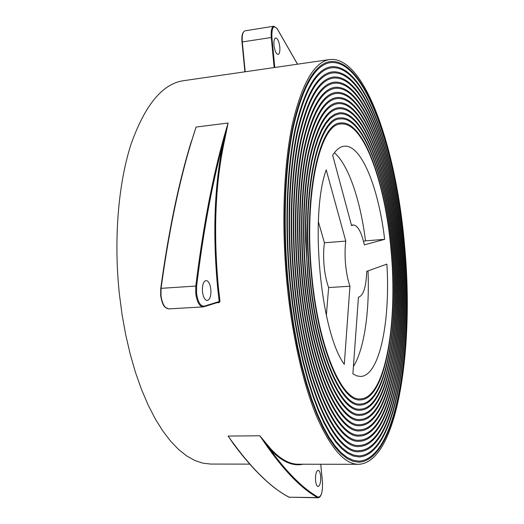 <?xml version="1.0" encoding="UTF-8"?>
<svg xmlns="http://www.w3.org/2000/svg" width="524" height="524" viewBox="0 0 524 524"><rect width="100%" height="100%" fill="white"/><g stroke="black" fill="none" stroke-linecap="round" stroke-linejoin="round"><path stroke-width="0.79" d="M311.8 275.087C303.671 194.378 320.046 123.317 340.928 123.992C363.702 121.299 385.481 183.865 391.015 250.079C397.939 321.828 385.507 398.233 360.499 398.908C341.917 401.463 318.343 347.766 311.8 275.087M391.245 250.007C385.671 183.334 363.735 120.271 340.77 122.976C319.751 122.295 303.239 193.867 311.433 275.198C318.022 348.44 341.786 402.498 360.492 399.93C385.703 399.242 398.207 322.253 391.245 250.007M309.946 275.67C301.497 191.823 318.546 118.214 340.148 118.922C363.872 116.145 386.424 181.212 392.142 249.725C399.295 323.937 386.483 403.29 360.446 404.03C341.229 406.67 316.745 351.139 309.946 275.67M392.365 249.653C386.607 180.682 363.905 115.11 339.984 117.913C318.245 117.193 301.058 191.312 309.573 275.788C316.424 351.814 341.091 407.711 360.433 405.059C386.679 404.305 399.563 324.363 392.365 249.653M308.066 276.259L306.691 258.306L305.892 222.87L306.474 205.958L307.693 189.943L309.514 175.062L311.898 161.516L314.786 149.484L318.134 139.096L321.86 130.443L325.915 123.579L330.225 118.535L334.725 115.306L339.349 113.852C364.036 110.977 387.354 178.566 393.262 249.372C400.644 326.039 387.459 408.353 360.374 409.172C340.521 411.884 315.134 354.525 308.066 276.259M393.485 249.306C387.537 178.036 364.069 109.948 339.185 112.837L334.535 114.297L330.002 117.553L325.666 122.629L321.585 129.539L317.826 138.251L314.459 148.711L311.551 160.822L309.147 174.459L307.313 189.446L306.088 205.572L305.499 222.602L305.571 240.274L307.686 276.384C314.806 355.207 340.384 412.925 360.361 410.2C387.655 409.368 400.912 326.459 393.485 249.306M306.173 276.862C302.073 233.422 303.73 189.066 310.143 158.045C317.23 126.88 326.688 110.459 338.53 108.769C364.2 105.809 388.271 175.933 394.369 249.024C401.98 328.135 388.428 413.429 360.289 414.314C339.807 417.111 313.503 357.931 306.173 276.862M394.592 248.952C388.454 175.402 364.232 104.774 338.366 107.754C326.452 109.451 316.922 125.983 309.789 157.351C303.331 188.581 301.66 233.239 305.787 276.98C313.175 358.613 339.663 418.159 360.27 415.349C388.625 414.445 402.249 328.555 394.592 248.952M304.254 277.465C300.01 232.518 301.732 186.623 308.374 154.567C315.71 122.38 325.483 105.422 337.698 103.68C364.357 100.628 389.188 173.306 395.469 248.677C403.303 330.225 389.398 418.506 360.185 419.469C339.074 422.344 311.859 361.35 304.254 277.465M395.686 248.605C389.371 172.782 364.383 99.593 337.528 102.658C325.24 104.414 315.402 121.483 308.014 153.873C301.333 186.131 299.59 232.335 303.868 277.589C311.525 362.038 338.923 423.392 360.165 420.503C389.587 419.521 403.572 330.637 395.686 248.605M302.322 278.074C297.92 231.608 299.715 184.166 306.586 151.082C314.171 117.874 324.258 100.372 336.847 98.578C364.501 95.44 390.098 170.693 396.557 248.33C404.62 332.301 390.354 423.589 360.067 424.637C338.327 427.591 310.195 364.789 302.322 278.074M396.779 248.265C390.275 170.169 364.534 94.405 336.677 97.556C324.009 99.364 313.863 116.97 306.226 150.381C299.309 183.675 297.501 231.431 301.929 278.198C309.854 365.477 338.176 428.639 360.04 425.671C390.55 424.61 404.888 332.72 396.779 248.265M300.363 278.696C295.818 230.704 297.678 181.71 304.772 147.585C312.618 113.361 323.02 95.322 335.982 93.475C364.645 90.246 390.996 168.086 397.644 247.99C405.93 334.377 391.317 428.684 359.929 429.818C337.567 432.844 308.512 368.241 300.363 278.696M397.86 247.924C391.173 167.569 364.671 89.211 335.805 92.447C322.771 94.307 312.304 112.457 304.411 146.884C297.265 181.212 295.392 230.527 299.97 278.82C308.171 368.935 337.41 433.898 359.903 430.852C391.507 429.7 406.192 334.79 397.86 247.924M298.385 279.318C293.689 229.8 295.615 179.241 302.944 144.087C311.04 108.835 321.762 90.259 335.098 88.353C364.783 85.045 391.887 165.499 398.718 247.649C407.227 336.441 392.266 433.78 359.778 435.012C336.788 438.11 306.809 371.713 298.385 279.318M398.928 247.583C392.063 164.981 364.809 84.004 334.921 87.331C321.507 89.244 310.725 107.931 302.577 143.38C295.202 178.749 293.257 229.623 297.992 279.443C306.461 372.413 336.631 439.164 359.746 436.047C392.456 434.802 407.482 336.853 398.928 247.583M296.387 279.947C291.534 228.896 293.538 176.771 301.097 140.576C309.448 104.302 320.485 85.183 334.194 83.231C364.92 79.838 392.771 162.912 399.779 247.315C408.51 338.497 393.216 438.889 359.615 440.212C336.002 443.383 305.086 375.204 296.387 279.947M399.995 247.249C392.948 162.401 364.946 78.79 334.011 82.203C320.229 84.168 309.127 103.392 300.724 139.869C293.119 176.28 291.102 228.719 295.988 280.078C304.739 375.904 335.838 444.437 359.575 441.254C393.406 439.911 408.766 338.91 399.995 247.249M294.37 280.582C289.366 227.999 291.436 174.296 299.23 137.059C307.843 99.757 319.188 80.106 333.277 78.096C365.045 74.618 393.648 160.344 400.84 246.981C409.788 340.548 394.166 444.005 359.431 445.426C335.196 448.668 303.344 378.708 294.37 280.582M401.05 246.915C393.819 159.827 365.071 73.57 333.087 77.067C318.933 79.085 307.516 98.846 298.85 136.351C291.01 173.798 288.927 227.816 293.964 280.713C302.996 379.409 335.033 449.73 359.392 446.468C394.349 445.027 410.043 340.954 401.05 246.915M292.333 281.231C287.165 227.095 289.307 171.813 297.337 133.528C306.213 95.211 317.878 75.011 332.334 72.947C365.169 69.384 394.513 157.783 401.888 246.647C411.058 342.591 395.103 449.127 359.228 450.653C334.371 453.967 301.588 382.232 292.333 281.231M402.098 246.581C394.69 157.272 365.189 68.343 332.144 71.919C317.616 73.995 305.885 94.294 296.957 132.827C288.881 171.315 286.726 226.912 291.92 281.362C301.235 382.933 334.207 455.029 359.189 451.701C395.293 450.155 411.307 342.997 402.098 246.581M290.27 281.879C284.951 226.191 287.165 169.324 295.425 129.998C304.562 90.645 316.548 69.908 331.378 67.793C365.287 64.151 395.378 155.228 402.93 246.319C412.316 344.622 396.046 454.262 359.012 455.893L353.425 455.009L347.674 452.284L341.825 447.666L335.93 441.103L330.055 432.588L324.264 422.134L318.644 409.788L313.267 395.627L308.21 379.776L303.547 362.392L299.361 343.665L295.713 323.832L292.667 303.141L290.27 281.879M403.139 246.254C395.548 154.724 365.307 63.103 331.188 66.758C316.28 68.893 304.234 89.735 295.045 129.29C286.733 168.826 284.506 226.014 289.851 282.01L292.261 303.389L295.326 324.192L298.994 344.137L303.206 362.962L307.896 380.437L312.979 396.373L318.389 410.606L324.042 423.012L329.858 433.525L335.766 442.079L341.694 448.668L347.576 453.312L353.353 456.05L358.966 456.941C396.229 455.291 412.565 345.028 403.139 246.254M320.649 476.133C320.223 472.471 319.378 470.513 318.107 470.27C316.149 471.155 315.304 474.613 315.566 480.659C315.998 484.32 316.843 486.272 318.107 486.508C320.072 485.604 320.917 482.146 320.649 476.133M210.851 289.372C210.091 283.818 208.48 280.877 206.024 280.537C203.319 281.447 202.133 285.167 202.467 291.698C203.247 297.259 204.851 300.2 207.281 300.521C210.006 299.59 211.198 295.877 210.851 289.372M279.809 47.029C279.037 41.389 277.654 38.357 275.676 37.925C274.248 38.488 273.685 40.97 273.987 45.359C274.773 51.018 276.148 54.044 278.106 54.457C279.541 53.88 280.111 51.404 279.809 47.029M288.18 282.541C282.705 225.294 284.997 166.828 293.499 126.454C302.898 86.08 315.199 64.799 330.402 62.625C365.398 58.904 396.229 152.694 403.965 245.992C413.56 346.652 396.982 459.404 358.783 461.146L353.052 460.229L347.157 457.439L341.157 452.703L335.105 445.983L329.079 437.258L323.131 426.543L317.361 413.875L311.832 399.354L306.638 383.083L301.844 365.241L297.534 346.01L293.787 325.64L290.65 304.385L288.18 282.541M404.174 245.926C396.399 152.183 365.418 57.85 330.205 61.59C314.931 63.777 302.564 85.163 293.106 125.747C284.558 166.331 282.259 225.11 287.761 282.672L290.244 304.634L293.394 326L297.167 346.482L301.503 365.811L306.317 383.751L311.544 400.1L317.099 414.7L322.908 427.42L328.876 438.195L334.941 446.959L341.019 453.712L347.052 458.474L352.973 461.277L358.73 462.201C397.166 460.432 413.809 347.052 404.174 245.926M218.809 302.138L219.058 302.617L219.982 301.392L219.209 301.529L217.617 287.493C212.587 233.265 214.414 185.227 223.106 143.386L228.13 123.016L223.846 143.681L223.106 143.386C212.161 183.557 203.332 231.176 196.611 286.248L196.572 293.335C197.889 302.171 200.476 306.435 204.334 306.134L203.148 306.9C199.415 306.416 196.945 301.929 195.747 293.447L195.786 286.058L161.071 288.351L160.999 295.641C162.224 304.012 164.805 308.426 168.748 308.891L203.148 306.9L218.901 302.112L219.209 301.529L204.334 306.134M236.763 448.118L228.15 436.06C249.889 466.963 270.201 487.34 289.071 497.191L288.848 497.119C271.707 488.08 253.38 470.506 233.855 444.398L228.15 436.06L259.865 435.778L270.076 448.099L269.5 448.603L259.865 435.778C280.523 467.054 299.748 487.654 317.544 497.584L289.071 497.191L318.271 497.8L317.544 497.584L318.029 497.099C321.304 497.06 322.777 492.069 322.45 482.139L322.443 482.047M404.58 245.802C414.307 347.864 397.539 462.489 358.632 464.303C344.707 464.356 330.69 448.367 316.581 416.338C303.134 384.026 292.006 335.406 286.923 282.934C281.349 224.75 283.681 165.329 292.327 124.326C301.889 83.329 314.38 61.727 329.812 59.513C365.464 55.747 396.74 151.174 404.58 245.802M249.679 464.126L210.753 464.067L202.88 463.177L194.843 460.498L186.734 455.959L178.625 449.526L170.614 441.188L162.8 430.964L155.274 418.886L148.154 405.045L141.546 389.555L135.533 372.564L130.234 354.263L125.721 334.869L122.072 314.636L119.348 293.826C113.564 239.272 118.326 183.315 131.066 144.166C145.017 104.924 162.486 83.775 183.459 80.709L329.812 59.513M318.35 221.659L324.435 242.776C323.465 249.817 323.36 257.533 324.114 265.93C324.932 274.307 326.432 281.519 328.627 287.565L349.947 286.235L344.301 364.291C320.609 332.701 309.448 215.731 326.216 169.848L345.781 241.099C344.897 248.186 344.831 255.961 345.578 264.423C346.39 272.866 347.844 280.137 349.947 286.235M324.435 242.776L345.781 241.099M366.728 271.36L386.869 264.116C390.498 320.911 379.638 376.062 360.564 376.461L356.772 375.865L352.888 373.828L358.442 297.2C363.368 295.798 366.132 287.185 366.728 271.36M328.627 287.565L326.354 315.415M351.565 225.621L332.661 155.242C336.238 149.668 340.076 146.655 344.17 146.203C361.403 144.113 378.649 188.214 384.649 239.344L364.318 244.872C361.409 231.968 357.735 225.333 353.294 224.96L351.565 225.621M334.377 152.766C348.545 164.719 360.545 200.771 365.497 240.844L384.649 239.344M365.497 240.844L363.499 241.361M189.413 147.768L196.107 127.063C181.54 170.562 169.861 224.324 161.071 288.351L160.73 295.602M204.072 306.704L218.849 302.125M189.629 147.368L196.107 127.063L228.13 123.016C214.578 166.887 203.797 221.233 195.786 286.058L196.611 286.248M368.005 270.901C369.734 310.555 364.416 348.866 353.379 366.662M223.846 143.681C215.2 185.417 213.379 233.318 218.397 287.388L219.982 301.392M270.076 448.099C279.809 458.919 289.281 464.29 298.49 464.212L358.632 464.303M219.058 302.617L216.864 302.741M189.125 148.75L189.347 147.781M302.977 464.218C292.281 466.576 281.119 461.369 269.5 448.603C286.766 472.373 302.944 488.545 318.029 497.099M297.481 64.197L277.17 28.761C273.417 24.608 271.661 27.49 271.91 37.407L242.298 41.946L245.199 71.768M274.15 67.576L271.268 37.42C270.816 30.805 271.661 27.071 273.81 26.22L245.049 30.824C242.769 31.689 241.846 35.396 242.298 41.946L244.931 71.808M271.91 37.407L274.786 67.485M277.17 28.761L276.96 28.434M322.45 482.139L320.747 464.244M168.748 308.891L165.178 307.339C164.346 306.14 162.551 305.951 160.665 295.641L160.744 288.514M351.434 225.117L353.294 224.96M189.675 147.532L191.299 141.441C178.717 182.385 168.538 231.398 160.744 288.475M245.049 30.824C242.435 32.056 241.42 35.796 241.996 42.038L244.898 71.808M297.54 64.19L277.144 28.597L273.81 26.22M320.78 464.244L322.476 482.1C322.719 491.866 321.317 497.099 318.271 497.8M288.914 497.158L289.844 497.407"/></g></svg>
